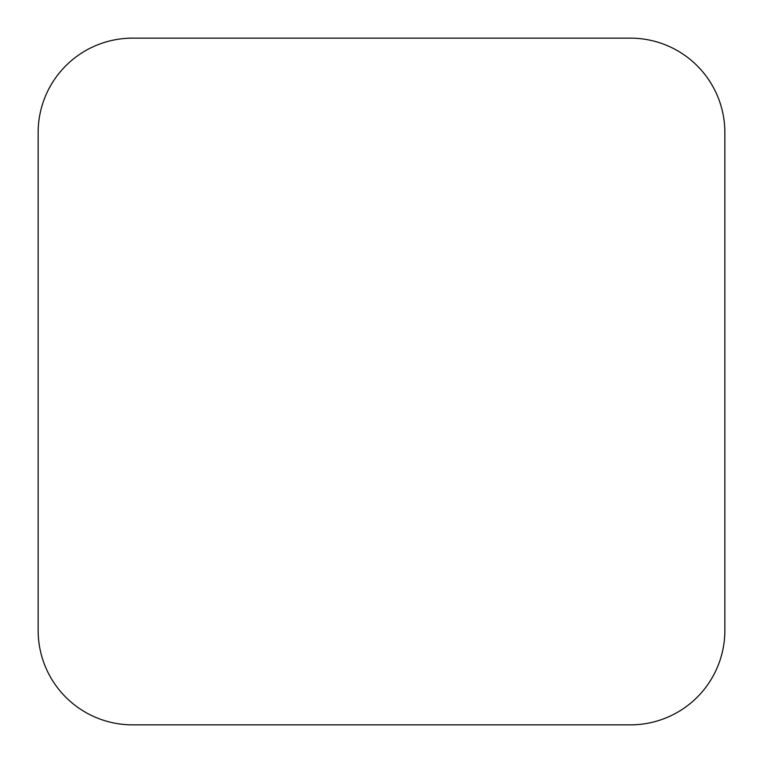 <?xml version="1.0" encoding="UTF-8"?>
<svg xmlns="http://www.w3.org/2000/svg" width="763" height="763" viewBox="0 0 763 763"><rect width="100%" height="100%" fill="white"/><g stroke="black" fill="none" stroke-linecap="round" stroke-linejoin="round"><path stroke-width="1.14" d="M132.533 38.15L630.467 38.15L132.533 38.15A94.383 94.383 0 0 0 38.15 132.533L38.15 630.467A94.383 94.383 0 0 0 132.533 724.85L630.467 724.85A94.383 94.383 0 0 0 724.85 630.467L724.85 132.533L724.85 630.467M38.15 132.533L38.15 630.467M132.533 724.85L630.467 724.85M724.85 132.533A94.383 94.383 0 0 0 630.467 38.15"/></g></svg>
